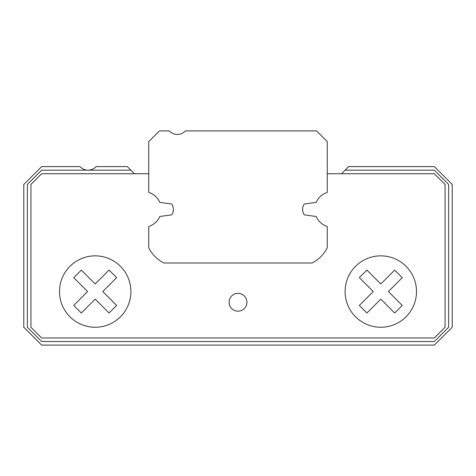 <?xml version="1.0" encoding="UTF-8"?>
<svg xmlns="http://www.w3.org/2000/svg" width="476" height="476" viewBox="0 0 476 476"><rect width="100%" height="100%" fill="white"/><g stroke="black" fill="none" stroke-linecap="round" stroke-linejoin="round"><path stroke-width="0.71" d="M316.207 202.389A17.85 17.85 0 0 1 327.25 192.411L327.25 141.61L316.54 130.9L185.295 130.9A10.71 10.71 0 0 1 169.325 130.9L159.46 130.9L148.75 141.61L148.75 192.411A17.85 17.85 0 0 1 159.793 202.389L171.711 204.014A9.639 9.639 0 0 1 171.711 214.866L159.793 216.491A17.85 17.85 0 0 1 148.75 226.469L148.75 247.794A33.915 33.915 0 0 0 163.946 262.99L312.054 262.99A33.915 33.915 0 0 0 327.25 247.794L327.25 226.469A17.85 17.85 0 0 1 316.207 216.491L304.289 214.866A9.639 9.639 0 0 1 304.289 204.014L316.207 202.389M148.75 173.74L41.65 173.74L30.94 184.45L30.94 327.25L41.65 337.96L434.35 337.96L445.06 327.25L445.06 184.45L434.35 173.74L327.25 173.74M304.289 204.014A9.639 9.639 0 0 0 304.289 214.866M171.711 214.866A9.639 9.639 0 0 0 171.711 204.014M246.925 302.26A8.925 8.925 0 0 1 233.537 309.989A8.925 8.925 0 0 1 233.537 294.531A8.925 8.925 0 0 1 246.925 302.26M341.53 173.74L348.67 166.6L434.35 166.6L452.2 184.45L452.2 327.25L434.35 345.1L41.65 345.1L23.8 327.25L23.8 184.45L41.65 166.6L80.075 166.6A10.71 10.71 0 0 0 96.045 166.6L127.33 166.6L134.47 173.74M345.1 170.17L434.35 170.17L448.63 184.45L448.63 327.25L434.35 341.53L41.65 341.53L27.37 327.25L27.37 184.45L41.65 170.17L130.9 170.17M388.374 291.55L402.256 277.669L394.681 270.094L380.8 283.976L366.919 270.094L359.344 277.669L373.226 291.55L359.344 305.431L366.919 313.006L380.8 299.124L394.681 313.006L402.256 305.431L388.374 291.55M416.5 291.55A35.7 35.7 0 0 0 362.95 260.634A35.7 35.7 0 0 0 362.95 322.466A35.7 35.7 0 0 0 416.5 291.55M73.744 305.431L87.626 291.55L73.744 277.669L81.319 270.094L95.2 283.976L109.081 270.094L116.656 277.669L102.774 291.55L116.656 305.431L109.081 313.006L95.2 299.124L81.319 313.006L73.744 305.431M130.9 291.55A35.7 35.7 0 0 0 77.35 260.634A35.7 35.7 0 0 0 77.35 322.466A35.7 35.7 0 0 0 130.9 291.55"/></g></svg>
